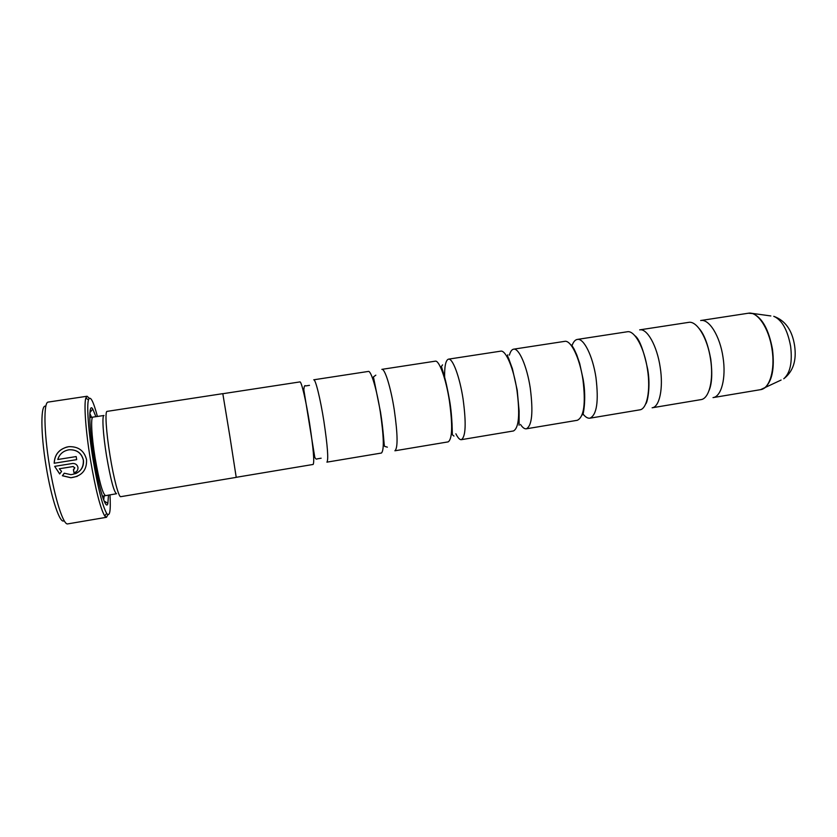 <?xml version="1.0" encoding="UTF-8"?>
<svg xmlns="http://www.w3.org/2000/svg" width="837" height="837" viewBox="0 0 837 837"><rect width="100%" height="100%" fill="white"/><g stroke="black" fill="none" stroke-linecap="round" stroke-linejoin="round"><path stroke-width="1.26" d="M710.561 359.23C707.506 337.949 696.802 320.55 688.579 322.381L639.667 329.872C647.085 328.156 657.076 345.838 660.194 367.297C663.542 388.169 659.525 407.075 652.138 407.786L700.956 399.626C709.117 398.778 713.877 379.914 710.561 359.23M583.41 414.482C585.691 417.255 587.867 418.479 589.928 418.186L639.803 409.848C646.991 409.167 650.82 390.262 647.461 369.337C644.333 347.836 634.519 330.081 627.3 331.766L577.321 339.424C575.26 339.78 573.575 341.632 572.267 344.97M520.509 424.485C522.591 427.613 524.548 429.057 526.347 428.806L577.321 420.289C583.975 417.088 585.848 403.549 582.939 379.684C579.727 357.943 570.855 339.822 564.682 341.36L513.594 349.175C511.805 349.51 510.403 351.488 509.398 355.118M455.883 433.796C457.902 437.908 459.733 439.864 461.354 439.676L513.468 430.961C518.898 427.937 520.059 414.378 516.952 390.262C513.646 368.28 505.757 349.793 500.683 351.163L448.465 359.157C445.619 360.151 444.342 366.711 444.646 378.826M449.427 401.08C446.048 378.847 439.184 359.983 435.261 361.176L381.86 369.358C384.821 368.301 390.827 387.489 394.279 409.921C397.774 434.487 397.973 448.109 394.897 450.787L448.182 441.873C452.325 439.048 452.744 425.447 449.427 401.08M380.333 412.16C376.859 389.676 371.073 370.404 368.353 371.429L313.739 379.799C315.455 378.92 320.33 398.517 323.888 421.21C327.591 446.037 328.606 459.68 326.922 462.15L381.421 453.037C384.225 450.4 383.869 436.778 380.333 412.16M236.222 477.31L313.143 464.451C314.545 462.024 313.362 448.381 309.606 423.501C306.028 400.756 301.383 381.065 299.928 381.913L222.83 393.714M75.581 473.669C81.409 470.886 84.024 466.376 83.428 460.13L83.418 460.109C81.576 452.995 76.858 449.542 69.251 449.751L67.807 450.003M77.182 476.379L70.957 477.707L62.482 475.709L64.313 473.229M83.334 460.162C83.7 468.532 79.546 473.365 70.904 474.663L64.261 473.208L62.377 475.751L70.863 477.749C81.775 476.222 86.996 470.185 86.535 459.649L86.535 459.618C84.213 450.641 78.259 446.32 68.686 446.686C59.448 448.674 54.614 454.198 54.175 463.248L76.669 459.649L76.188 456.563L57.784 459.503C59.511 454.02 63.309 450.777 69.157 449.772C76.763 449.563 81.492 453.016 83.334 460.13L83.334 460.162M76.659 459.639L54.175 463.248M54.279 463.217C54.562 454.847 58.893 449.417 67.284 446.927M73.771 469.547L74.838 467.82L73.133 466.523L59.301 468.762L73.028 466.565L74.744 467.852L73.405 469.651L73.959 472.706C76.837 471.942 78.165 470.153 77.956 467.339C77.276 464.786 75.56 463.489 72.798 463.447L54.677 466.345L59.689 473.962L61.582 471.409L59.301 468.762M64.135 520.624C60.212 524.841 51.329 498.904 46.077 466.031C40.469 432.373 40.647 403.392 45.826 406.311M87.09 396.246L48.253 402.074C43.534 401.791 43.838 431.714 49.456 465.571C54.75 498.58 63.476 525.531 67.766 523.889L106.477 517.297L104.698 515.948C100.262 508.153 95.47 489.185 90.323 459.011C85.688 430.752 83.826 404.198 85.824 398.088L87.09 396.246L89.266 398.255M97.427 416.502C93.221 400.787 90.239 395.231 88.481 399.845C86.609 405.788 88.45 431.358 92.907 458.55C97.856 487.584 102.449 505.883 106.676 513.447C109.783 517.276 110.882 511.072 109.971 494.824M102.365 496.205L116.542 493.736C113.937 492.072 110.61 479.486 106.55 455.977C103.014 434.445 101.884 415.236 104.008 415.487L89.768 417.569M110.003 455.495C106.142 431.976 104.855 411.072 107.094 411.375L222.809 393.652L229.851 436.286L236.222 477.372L120.758 496.676C118.77 497.596 113.675 478.429 110.003 455.495M108.475 495.075L107.868 503.393C106.1 511.449 98.923 488.724 94.047 458.163C88.889 426.933 88.45 401.697 92.75 409.021L95.931 416.732M104.165 495.849L103.715 500.076M748.33 313.226C757.506 311.259 769.067 328.324 772.038 349.374C775.324 369.828 769.663 388.65 760.571 389.655L713.019 397.606C721.379 396.728 726.328 377.874 723.011 357.232C719.977 336.003 709.096 318.667 700.674 320.529L748.33 313.226L752.861 313.582C762.277 317.778 768.816 329.684 772.478 349.301C774.738 368.426 772.164 381.295 764.767 387.908L762.57 389.1M582.583 413.415L582.981 413.949M589.928 418.186C596.823 414.943 598.832 401.415 595.965 377.592C592.763 355.903 583.703 337.855 577.321 339.424M518.249 420.477L518.762 421.492M526.347 428.806C532.029 425.751 533.336 412.191 530.271 388.127C526.986 366.187 518.888 347.784 513.594 349.175M451.593 422.172L452.064 423.731M461.354 439.676C465.759 436.799 466.335 423.208 463.06 398.904C459.691 376.713 452.618 357.922 448.465 359.157M508.676 358.508L508.509 359.628M572.037 345.608L571.817 346.246M89.841 413.468L91.589 417.339M107.921 514.713L106.477 517.297M59.741 473.878L54.918 466.753M73.499 469.63L73.959 472.706M750.402 313.132L770.846 315.947M105.483 495.577C102.658 493.956 99.195 481.369 95.094 457.808C91.547 436.234 90.595 416.972 92.928 417.192M103.642 495.985L103.171 498.622M790.62 346.277C787.554 329.872 781.936 319.891 773.765 316.323C785.252 320.445 792.189 330.197 794.585 345.566C796.761 360.465 793.152 371.534 783.767 378.763C790.212 373.103 792.503 362.275 790.62 346.277M781.109 380.04L760.571 389.655M89.789 415.016L91.055 417.381M699.23 328.627C704.189 334.298 708.029 344.467 710.759 359.157C712.486 373.365 711.931 383.764 709.117 390.356M634.823 335.668C639.217 338.556 643.507 349.761 647.702 369.263C650.956 387.269 647.074 403.664 645.735 403.79M571.451 345.733L571.65 345.001L574.077 349.019L576.693 354.7L579.675 363.436L583.211 379.611C586.842 400.348 582.709 416.596 582.803 414.65L582.395 414.012M507.818 354.836C507.348 355.348 507.599 356.489 508.572 358.257L512.422 368.814L517.214 390.188L519.118 411.009L519.086 425.248M442.553 364.88L441.392 366.491L443.505 373.396C445.514 379.81 447.575 389.017 449.678 401.028C452.493 417.464 452.252 435.073 452.325 434.706L453.957 436.077M375.834 375.164L373.428 376.932L380.521 412.118C383.524 430.616 383.974 445.839 384.57 446.362L387.364 447.157M309.481 385.344L305.651 385.93C304.678 384.968 304.082 386.275 303.841 389.885L314.764 457.222C315.57 458.948 316.428 459.492 317.328 458.833L321.146 458.205M88.481 399.845L85.824 398.088M104.039 500.882L107.868 503.393M518.124 421.492L518.658 422.664M451.635 423.543L452.126 425.196M444.269 377.518L444.206 375.792M508.059 358.707L508.205 357.43M89.894 412.61L92.75 409.021M106.676 513.447L104.698 515.948"/></g></svg>
